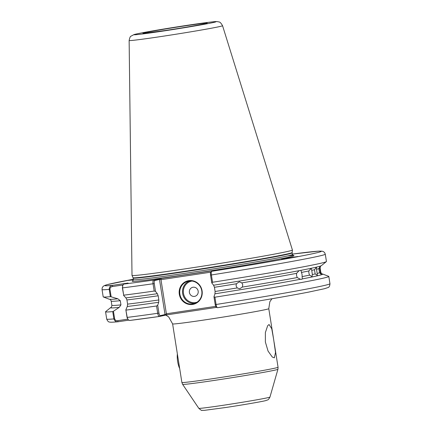 <?xml version="1.0" encoding="UTF-8"?>
<svg xmlns="http://www.w3.org/2000/svg" width="432" height="432" viewBox="0 0 432 432"><rect width="100%" height="100%" fill="white"/><g stroke="black" fill="none" stroke-linecap="round" stroke-linejoin="round"><path stroke-width="0.65" d="M273.51 338.548L268.78 308.669A48.681 1.161 171 0 1 206.609 319.637A48.681 1.161 171 0 1 172.611 323.897L181.888 382.477A48.681 1.161 -9 0 0 215.887 378.211A48.681 1.161 -9 0 0 278.057 367.243L277.933 369.257A48.249 1.15 171 0 1 216.319 380.117A48.249 1.15 171 0 1 182.628 384.356L198.806 408.326A36.023 0.859 -9 0 0 223.96 405.167A36.023 0.859 -9 0 0 269.957 397.057C267.878 400.853 267.948 399.508 266.09 400.502C264.427 401.161 243.794 404.8 225.558 407.527L204.412 410.351L201.987 410.346C201.933 410.783 200.875 410.114 198.806 408.326M274.347 357.826L272.306 357.053L268.067 351.103L265.372 342.014L265.372 332.543L267.667 325.706L269.071 324.513L271.766 328.774L273.613 339.185L275.519 352.474L274.347 357.826M296.552 273.359A105.77 2.522 171 0 1 241.839 282.879L239.36 281.826L236.369 283.775A105.77 2.522 171 0 1 214.439 287.296L213.586 285.217A107.444 2.565 -9 0 0 299.068 270.686L296.552 273.359L296.557 275.513L297.211 277.549L300.429 279.272L301.752 279.331L302.346 278.905A107.444 2.565 -9 0 0 322.693 274.034A107.444 2.565 -9 0 0 322.412 273.974L322.407 273.974C321.786 273.985 321.251 273.391 320.798 272.187L320.134 268.002A105.77 2.522 171 0 1 319.718 268.304L320.258 266.231L318.865 268.607A105.77 2.522 171 0 1 316.521 269.249L316.435 267.273L314.48 269.735A105.77 2.522 171 0 1 311.747 270.34L311.159 268.445L308.799 270.961A105.77 2.522 171 0 1 301.455 272.425L300.991 270.319L299.068 270.686M241.839 282.879L242.762 284.758L242.33 287.091A105.77 2.522 -9 0 0 297.211 277.549M300.429 279.272A107.444 2.565 -9 0 1 214.947 293.803L215.104 291.481A105.77 2.522 -9 0 0 237.206 287.933L236.066 285.854L236.369 283.775M316.521 269.249L317.147 273.445A105.77 2.522 -9 0 0 319.55 272.786L318.865 268.607M311.747 270.34L312.352 274.541A105.77 2.522 -9 0 0 315.187 273.91L314.48 269.735M302.346 278.905L302.119 276.61A105.77 2.522 -9 0 0 309.523 275.135L308.875 272.992L308.799 270.961M319.718 268.304L320.371 272.495A105.77 2.522 -9 0 0 320.798 272.187M133.402 279.806L128.396 280.406L133.353 279.472M302.119 276.61L302.076 274.46L301.455 272.425M281.939 258.984A7.187 2.635 -159.6 0 1 282.787 258.698L297.556 256.57L282.787 258.698A7.187 2.635 -159.6 0 1 284.753 258.638M281.578 258.984L281.858 258.892M192.586 304.447A12.053 11.507 76.6 0 1 179.312 294.262A12.053 11.507 76.6 0 1 188.811 280.643A12.053 11.507 76.6 0 1 202.084 290.828A12.053 11.507 76.6 0 1 192.586 304.447M189.022 281.07A11.594 11.065 -103.4 0 0 188.147 281.237A11.594 11.065 -103.4 0 0 179.966 294.624A11.594 11.065 -103.4 0 0 192.645 303.961A11.594 11.065 -103.4 0 0 193.52 303.788A11.594 11.065 -103.4 0 0 201.695 290.407A11.594 11.065 -103.4 0 0 189.022 281.07M193.061 287.231A4.639 4.428 -103.4 0 0 189.405 292.469A4.639 4.428 -103.4 0 0 194.508 296.39A4.639 4.428 -103.4 0 0 198.164 291.152A4.639 4.428 -103.4 0 0 193.061 287.231M222.55 25.704C219.677 20.633 218.873 22.372 217.404 21.6C215.87 21.487 215.012 21.541 206.82 22.54L187.132 25.337C164.83 28.712 139.574 32.994 134.071 34.549L130.928 36.223C130.334 36.25 129.735 37.67 129.136 40.5A47.288 1.129 171 0 0 162.162 36.364A47.288 1.129 171 0 0 222.55 25.704L292.41 250.009A81.2 1.939 171 0 1 292.415 250.031A81.2 1.939 171 0 1 288.895 251.154A81.2 1.939 171 0 1 188.719 268.315A81.2 1.939 171 0 1 132.014 275.432A81.2 1.939 171 0 1 132.008 275.416L133.034 277.722A80.552 1.922 -9 0 0 201.209 268.834A80.552 1.922 -9 0 0 288.662 253.638A80.552 1.922 -9 0 0 292.151 252.52L292.162 252.871A80.503 1.922 171 0 1 288.673 254A80.503 1.922 171 0 1 201.02 269.228A80.503 1.922 171 0 1 133.132 278.057L133.385 279.661A80.503 1.922 -9 0 0 189.61 272.614A80.503 1.922 -9 0 0 288.927 255.604A80.503 1.922 -9 0 0 292.415 254.475L293.333 255.523M237.206 287.933L239.684 288.77L242.33 287.091M214.439 287.296L215.104 291.481M319.55 272.786L321.154 274.304L320.371 272.495M309.523 275.135L312.017 276.523L312.352 274.541M315.187 273.91L317.309 275.351L317.147 273.445M300.991 270.319A107.444 2.565 -9 0 0 321.111 265.81A107.444 2.565 -9 0 0 321.37 265.658L326.36 261.619A113.017 2.695 -9 0 0 326.441 261.495L325.285 254.2A113.017 2.695 171 0 1 211.394 274.963L212.549 282.263A113.017 2.695 -9 0 0 326.36 261.619M103.307 296.946A113.017 2.695 -9 0 0 110.371 296.671L109.215 289.37A113.017 2.695 171 0 1 102.038 289.553L103.194 296.854A113.017 2.695 -9 0 0 103.307 296.946L109.307 299.246A107.444 2.565 -9 0 0 109.593 299.306A107.444 2.565 -9 0 0 117.855 298.804L120.29 300.688L120.955 304.873L119.216 307.384L113.432 311.251L114.631 318.8C115.182 320.269 116.23 320.89 117.774 320.668L127.699 319.172M297.837 256.484L297.556 256.57M122.812 284.99L112.374 286.562C110.83 286.81 110.025 287.712 109.949 289.273L109.215 289.37C109.285 287.042 110.387 285.698 112.525 285.341L128.077 283.052L123.779 284.078L122.71 285.228L122.537 287.874L123.692 295.175A113.017 2.695 -9 0 0 154.186 291.06L153.031 283.765C152.777 281.637 152.993 280.4 153.689 280.06L161.131 278.462L215.206 270.308L211.712 271.312L210.778 272.187M128.563 320.188L118.292 321.737C116.149 322.045 114.68 321.1 113.891 318.902L112.736 311.602L113.432 311.251M120.955 304.873A105.77 2.522 -9 0 1 111.866 305.278C111.623 306.844 111.299 307.579 110.884 307.476L110.884 307.476A107.444 2.565 -9 0 0 110.63 307.622L105.64 311.661A113.017 2.695 -9 0 0 105.559 311.785A113.017 2.695 -9 0 0 112.736 311.602M109.949 289.273L111.148 296.822L117.855 298.804M111.148 296.822L110.371 296.671M110.63 307.622A107.444 2.565 -9 0 0 119.216 307.384M117.774 320.668L118.039 321.764C110.684 322.418 110.414 322.223 109.528 322.04C108.529 322.099 107.59 321.116 106.715 319.086A113.017 2.695 -9 0 0 113.891 318.902L114.631 318.8M126.058 310.106A113.017 2.695 -9 0 0 156.551 305.996L157.702 305.273L158.684 302.287A107.444 2.565 -9 0 1 127.31 306.477L125.858 309.852L127.213 317.407L128.083 319.675L129.546 320.474A109.539 2.614 171 0 0 159.386 316.467M216.659 307.352L166.898 314.858L159.457 316.456C158.706 316.445 158.123 315.392 157.707 313.292L156.551 305.996M212.549 282.263L211.766 282.895L213.586 285.217M214.947 293.803L213.97 296.789L214.915 297.194A113.017 2.695 -9 0 0 328.806 276.426A113.017 2.695 -9 0 0 328.693 276.334L322.693 274.034M214.915 297.194L216.07 304.49C216.464 306.59 216.934 307.66 217.48 307.708L216.275 307.152M325.285 254.2L324.664 252.688L323.46 251.624L322.067 251.165L318.508 251.143L292.356 254.097A109.539 2.614 -9 0 1 312.017 253.859A109.539 2.614 -9 0 1 211.712 271.312C211.226 271.615 211.118 272.835 211.394 274.963L210.53 275.076C210.314 273.348 210.454 272.354 210.935 272.095M123.692 295.175L122.375 287.879L122.866 285.385M157.702 305.273L158.944 313.092C159.273 314.793 159.7 315.657 160.229 315.673L165.029 314.528L159.467 279.434L154.672 280.579C154.186 280.838 154.051 281.837 154.267 283.565L155.504 291.379L157.324 293.701A107.444 2.565 -9 0 1 125.95 297.896L123.574 295.429M155.504 291.379L154.186 291.06M127.31 306.477L127.597 304.128L126.938 299.943L125.95 297.896M127.597 304.128A105.77 2.522 -9 0 0 158.841 299.965L158.177 295.78A105.77 2.522 171 0 1 126.938 299.943M160.229 315.673L159.457 316.456L129.47 320.485M158.841 299.965L158.684 302.287M157.324 293.701L158.177 295.78M210.794 272.171L160.979 279.682L166.379 313.794L215.692 306.353M216.497 307.19C215.968 307.168 215.536 306.304 215.206 304.609L213.97 296.789M211.766 282.895L210.53 275.076M128.083 319.675L127.051 317.407L125.858 309.852M102.038 289.553L102.163 287.928L102.978 286.54L104.161 285.676L107.487 284.569L133.326 279.283A109.539 2.614 -9 0 0 112.525 285.341L112.374 286.562M123.779 284.078A109.539 2.614 -9 0 0 153.689 280.06L154.672 280.579M158.49 278.915L160.979 279.682L161.131 278.462M166.898 314.858L166.379 313.794L164.252 315.311M179.69 368.566A10.433 3.094 -98.6 0 1 177.233 356.287A10.433 3.094 -98.6 0 1 177.379 353.975M192.078 281.054A10.897 10.4 -103.4 0 0 183.492 293.366A10.897 10.4 -103.4 0 0 195.485 302.567A10.897 10.4 -103.4 0 0 197.111 302.184M194.87 303.372A11.594 11.065 76.6 0 1 182.817 294.424A11.594 11.065 76.6 0 1 189.545 281.005M184.464 25.969A32.481 0.772 171 0 1 205.74 23.582A32.481 0.772 171 0 1 165.672 30.445A32.481 0.772 171 0 1 144.396 32.832A32.481 0.772 171 0 1 184.464 25.969M163.048 31.072A41.553 0.994 -9 0 0 214.31 22.291A41.553 0.994 -9 0 0 187.088 25.348A41.553 0.994 -9 0 0 135.826 34.123A41.553 0.994 -9 0 0 163.048 31.072M287.836 255.857A81.896 1.955 171 0 1 272.992 260.296A81.896 1.955 171 0 1 189.427 274.082A81.896 1.955 171 0 1 132.943 280.87M120.29 300.688A105.77 2.522 171 0 1 111.202 301.093C110.749 299.889 110.214 299.295 109.588 299.306M127.051 317.407L127.213 317.407A113.017 2.695 -9 0 0 157.707 313.292L158.944 313.092M154.267 283.565L153.031 283.765A113.017 2.695 171 0 1 122.537 287.874L122.375 287.879M215.206 304.609L216.07 304.49A113.017 2.695 -9 0 0 329.962 283.727C329.751 286.151 329.044 287.447 327.839 287.604L324.459 288.722L308.529 292.129C288.625 296.012 253.233 302.065 217.458 307.708M206.123 23.49L206.285 23.42C207.068 23.566 184.545 27.664 165.699 30.44L144.072 33.318M165.683 315.063L168.664 316.888L172.611 323.897M132.84 280.946L133.385 279.661M269.957 397.057L277.933 369.257M278.057 367.243L274.131 342.446M321.116 265.804C320.701 265.702 320.377 266.436 320.134 268.002M111.866 305.278L111.202 301.093M106.715 319.086L105.559 311.785M329.962 283.727L328.806 276.426M292.151 252.52L292.415 250.031M292.162 252.871L292.415 254.475M129.136 40.5L132.008 275.416M133.034 277.722L133.132 278.057M181.888 382.477L182.628 384.356M268.78 308.669L269.854 301.698L271.976 298.739M122.71 285.228L122.499 285.773"/></g></svg>
